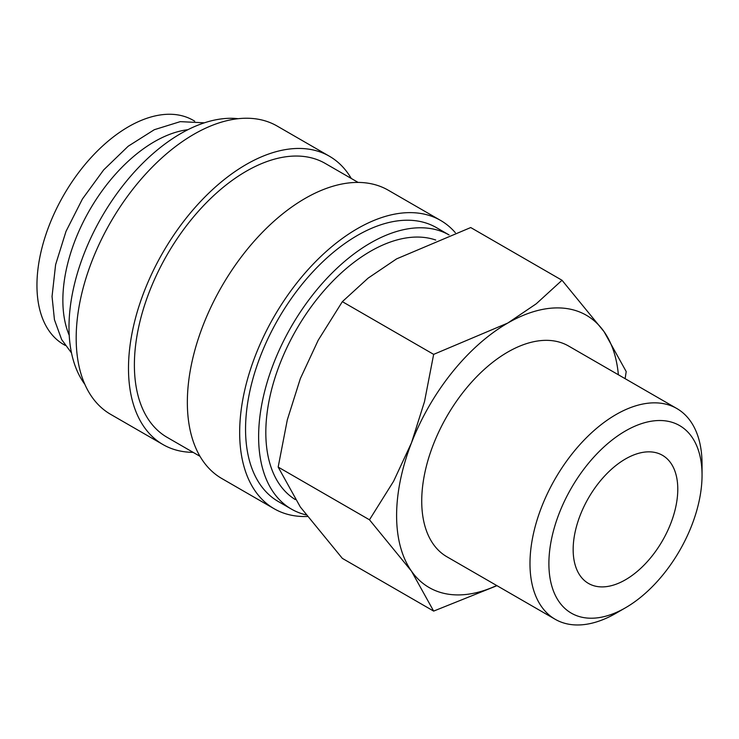 <?xml version="1.0" encoding="UTF-8"?>
<svg xmlns="http://www.w3.org/2000/svg" width="739" height="739" viewBox="0 0 739 739"><rect width="100%" height="100%" fill="white"/><g stroke="black" fill="none" stroke-linecap="round" stroke-linejoin="round"><path stroke-width="1.11" d="M291.378 509.079A158.137 91.303 120 0 1 258.622 436.694A158.137 91.303 120 0 1 327.359 277.855A158.137 91.303 120 0 1 449.063 234.928L436.435 227.63A158.137 91.303 120 0 0 314.574 269.994A158.137 91.303 120 0 0 245.551 429.137A158.137 91.303 120 0 0 278.298 501.532L291.378 509.079A158.137 91.303 120 0 0 306.038 514.861M455.335 232.683A166.46 96.107 120 0 0 440.592 220.425L388.28 190.219A166.46 96.107 120 0 0 260.008 234.817A166.46 96.107 120 0 0 187.346 402.33A166.46 96.107 120 0 0 221.829 478.539L274.141 508.737A166.46 96.107 120 0 0 307.267 516.496M440.592 220.425A166.46 96.107 120 0 0 312.32 265.015A166.46 96.107 120 0 0 239.667 432.537A166.46 96.107 120 0 0 274.141 508.737M358.129 182.422L325.271 163.448A158.137 91.303 120 0 0 203.41 205.811A158.137 91.303 120 0 0 134.387 364.955A158.137 91.303 120 0 0 167.134 437.349L200.001 456.323M351.256 178.45A166.46 96.107 120 0 0 329.428 156.243L277.116 126.036A166.46 96.107 120 0 0 148.844 170.635A166.46 96.107 120 0 0 76.182 338.157A166.46 96.107 120 0 0 110.656 414.357L162.977 444.555A166.46 96.107 120 0 0 193.119 452.351M329.428 156.243A166.46 96.107 120 0 0 201.156 200.842A166.46 96.107 120 0 0 128.494 368.355A166.46 96.107 120 0 0 162.977 444.555M238.207 118.702A158.137 91.303 120 0 0 125.648 182.182A158.137 91.303 120 0 0 68.995 327.201A158.137 91.303 120 0 0 84.846 384.326M496.71 585.519A157.213 90.768 -60 0 1 411.494 571.173A157.213 90.768 -60 0 1 396.603 515.591A157.213 90.768 -60 0 1 411.494 442.809A157.213 90.768 -60 0 1 507.767 323.054L433.654 354.369L424.519 401.563L411.494 442.809L393.601 481.246L369.472 519.794L411.494 571.173L433.654 611.098L342.351 558.379L300.33 507L278.169 467.076L287.305 419.881L300.33 378.636L318.223 340.199L342.351 301.66L368.124 278.123L396.603 258.872L470.715 227.547L562.019 280.266L536.246 303.794L507.767 323.054A157.213 90.768 -60 0 1 604.04 331.645L562.019 280.266M625.129 378.673L626.201 371.569L604.04 331.645A157.213 90.768 -60 0 1 618.377 374.784M676.85 408.538A121.676 70.251 120 0 0 583.089 441.137A121.676 70.251 120 0 0 529.983 563.58A121.676 70.251 120 0 0 555.183 619.282L446.929 556.781A121.676 70.251 -60 0 1 421.729 501.088A121.676 70.251 -60 0 1 474.844 378.636A121.676 70.251 -60 0 1 568.605 346.037L676.85 408.538A121.676 70.251 120 0 1 702.05 464.24L702.05 475.159A108.3 62.529 120 0 0 625.471 430.948A108.3 62.529 120 0 0 548.892 563.58A108.3 62.529 120 0 0 625.471 607.791A108.3 62.529 120 0 0 702.05 475.159M187.918 129.685A129.464 74.75 120 0 0 62.861 300.265A129.464 74.75 120 0 0 69.217 335.284M295.286 499.564A147.966 85.428 -60 0 1 265.818 432.537A147.966 85.428 -60 0 1 325.086 289.448A147.966 85.428 -60 0 1 435.742 240.036M677.783 489.163A73.983 42.714 -60 0 1 645.489 563.617A73.983 42.714 -60 0 1 588.484 583.441A73.983 42.714 -60 0 1 573.159 549.576A73.983 42.714 -60 0 1 605.453 475.122A73.983 42.714 -60 0 1 662.458 455.298A73.983 42.714 -60 0 1 677.783 489.163M65.235 345.418L63.766 344.568A129.464 74.75 -60 0 1 36.95 285.3A129.464 74.75 -60 0 1 93.465 155.005A129.464 74.75 -60 0 1 193.23 120.318L194.708 121.168M555.183 619.282A121.676 70.251 120 0 0 616.012 613.25L625.471 607.791M433.654 611.098L496.977 585.676M433.654 354.369L342.351 301.66M369.472 519.794L278.169 467.076M204.37 122.822L180.261 121.639L154.294 129.713L128.198 146.22L103.682 169.887L82.435 198.976L66.011 231.362L55.61 264.654L52.044 296.478L54.446 319.756L61.633 339.543L71.498 352.956"/></g></svg>
